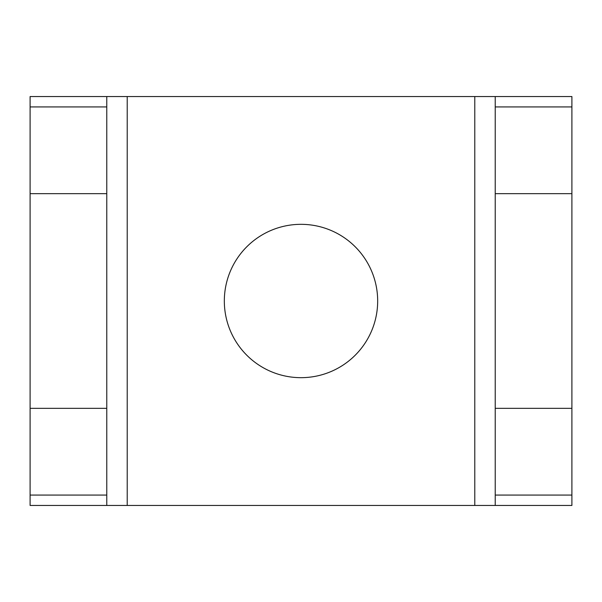 <?xml version="1.0" encoding="UTF-8"?>
<svg xmlns="http://www.w3.org/2000/svg" width="602" height="602" viewBox="0 0 602 602"><rect width="100%" height="100%" fill="white"/><g stroke="black" fill="none" stroke-linecap="round" stroke-linejoin="round"><path stroke-width="0.9" d="M301 224.328A76.672 76.672 0 0 0 224.328 301A76.672 76.672 0 0 0 301 377.672A76.672 76.672 0 0 0 377.672 301A76.672 76.672 0 0 0 301 224.328M30.1 495.07L106.772 495.07L106.772 505.454L30.1 505.454L30.1 96.546L106.772 96.546L106.772 106.93L30.1 106.93M30.1 193.663L106.772 193.663L106.772 106.93M106.772 193.663L106.772 408.337L30.1 408.337M106.772 495.07L106.772 408.337M495.228 505.454L495.228 495.07L571.9 495.07L571.9 505.454L106.772 505.454M474.782 505.454L474.782 96.546L127.218 96.546L127.218 505.454M495.228 408.337L495.228 193.663L571.9 193.663L571.9 408.337L495.228 408.337L495.228 495.07M495.228 106.93L495.228 96.546L571.9 96.546L571.9 106.93L495.228 106.93L495.228 193.663M571.9 193.663L571.9 106.93M571.9 495.07L571.9 408.337M106.772 96.546L127.218 96.546M474.782 96.546L495.228 96.546"/></g></svg>
